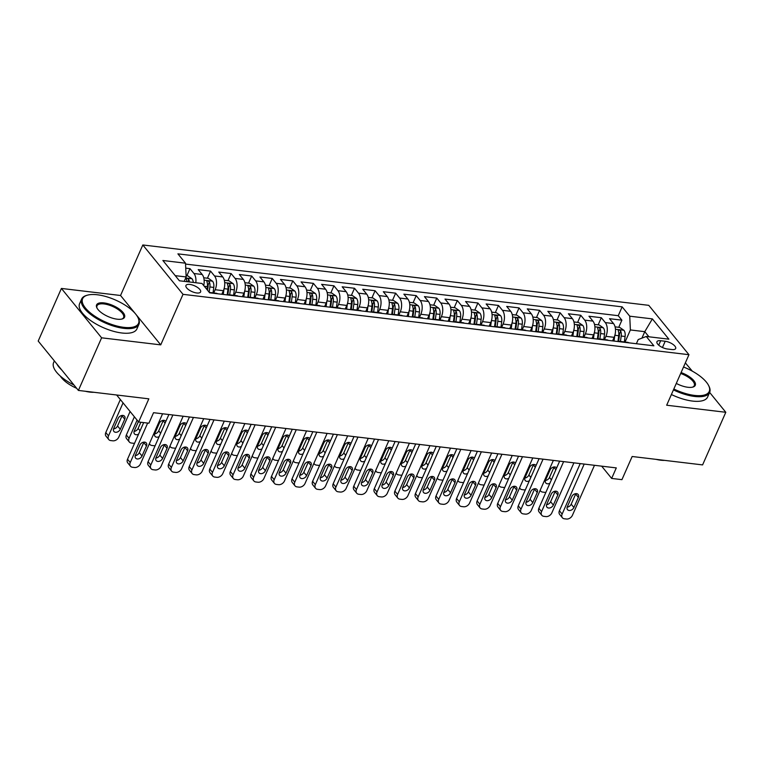 <?xml version="1.0" encoding="UTF-8"?>
<svg xmlns="http://www.w3.org/2000/svg" width="764" height="764" viewBox="0 0 764 764"><rect width="100%" height="100%" fill="white"/><g stroke="black" fill="none" stroke-linecap="round" stroke-linejoin="round"><path stroke-width="1.15" d="M196.759 292.975A8.012 3.171 23.8 0 0 200.607 291.934A8.012 3.171 23.8 0 0 197.656 287.522A8.012 3.171 23.8 0 0 189.797 284.428A8.012 3.171 23.8 0 0 185.948 285.469A8.012 3.171 23.8 0 0 188.899 289.881A8.012 3.171 23.8 0 0 196.759 292.975M61.406 288.439L38.2 341.059L78.396 390.433L101.602 337.812L160.736 344.87L183.016 294.341L142.82 244.967L120.54 295.487L61.406 288.439L101.602 337.812M183.016 294.341L688.956 354.706L648.76 305.333L142.82 244.967M692.318 371.151L685.346 362.871M688.956 354.706L666.676 405.226L725.8 412.283L709.641 392.429A31.305 12.367 -156.2 0 1 694.591 396.449A31.305 12.367 -156.2 0 1 673.437 389.888M725.8 412.283L702.594 464.904L632.153 456.5L621.934 479.658L611.649 478.426L616.3 467.902L153.545 412.694L148.904 423.218L138.628 421.995L148.837 398.837L78.396 390.433M612.566 340.897L614.141 337.325A10.018 5.635 -83.2 0 0 613.511 323.564L609.548 318.693L621.886 320.164L618.744 327.298M604.486 339.579L605.919 336.341A10.018 5.635 -83.2 0 0 605.279 322.58L601.316 317.709L598.174 324.843M601.316 317.709L588.977 316.239L592.94 321.109A10.018 5.635 -83.2 0 1 593.571 334.871L592.005 338.442M571.434 335.988L573.01 332.416A10.018 5.635 -83.2 0 0 572.379 318.655L568.416 313.784L580.755 315.255L577.603 322.389M550.863 333.534L552.439 329.962A10.018 5.635 -83.2 0 0 551.809 316.201L547.845 311.33L560.184 312.801L557.042 319.935M530.302 331.079L531.878 327.508A10.018 5.635 -83.2 0 0 531.247 313.746L527.275 308.876L539.623 310.346L536.471 317.48M509.731 328.625L511.307 325.053A10.018 5.635 -83.2 0 0 510.677 311.292L506.713 306.421L519.052 307.902L515.91 315.026M489.17 326.171L490.746 322.599A10.018 5.635 -83.2 0 0 490.116 308.837L486.143 303.967L498.481 305.447L495.339 312.572M468.599 323.716L470.175 320.145A10.018 5.635 -83.2 0 0 469.545 306.393L465.582 301.522L477.92 302.993L474.778 310.117M448.038 321.262L449.614 317.69A10.018 5.635 -83.2 0 0 448.974 303.938L445.011 299.068L457.349 300.538L454.208 307.663M427.468 318.808L429.043 315.236A10.018 5.635 -83.2 0 0 428.413 301.484L424.45 296.613L436.788 298.084L433.646 305.208M406.906 316.353L408.473 312.782A10.018 5.635 -83.2 0 0 407.842 299.03L403.879 294.159L416.218 295.63L413.076 302.754M386.336 313.899L387.911 310.327A10.018 5.635 -83.2 0 0 387.281 296.575L383.308 291.705L395.656 293.175L392.505 300.3M365.765 311.445L367.341 307.882A10.018 5.635 -83.2 0 0 366.71 294.121L362.747 289.25L375.086 290.721L371.944 297.855M345.204 309L346.78 305.428A10.018 5.635 -83.2 0 0 346.149 291.667L342.176 286.796L354.515 288.267L351.373 295.401M324.633 306.545L326.209 302.974A10.018 5.635 -83.2 0 0 325.579 289.212L321.615 284.342L333.954 285.812L330.812 292.946M304.072 304.091L305.648 300.519A10.018 5.635 -83.2 0 0 305.008 286.758L301.045 281.887L313.383 283.358L310.241 290.492M283.501 301.637L285.077 298.065A10.018 5.635 -83.2 0 0 284.447 284.303L280.483 279.433L292.822 280.904L289.68 288.038M262.94 299.182L264.506 295.611A10.018 5.635 -83.2 0 0 263.876 281.849L259.913 276.979L272.251 278.449L269.109 285.583M242.369 296.728L243.945 293.156A10.018 5.635 -83.2 0 0 243.315 279.395L239.352 274.524L251.69 276.005L248.539 283.129M221.799 294.274L223.374 290.702A10.018 5.635 -83.2 0 0 222.744 276.94L218.781 272.07L231.12 273.55L227.978 280.674M203.711 285.545A10.018 5.635 -83.2 0 0 202.183 274.496L198.21 269.625L210.558 271.096L207.407 278.22M665.205 341.269L660.679 340.725A7.764 3.066 23.8 0 0 656.944 341.728A7.764 3.066 23.8 0 0 659.809 346.006A7.764 3.066 23.8 0 0 667.411 349.005L671.938 349.54A7.764 3.066 23.8 0 0 675.672 348.537A7.764 3.066 23.8 0 0 672.807 344.268A7.764 3.066 23.8 0 0 665.205 341.269L662.445 347.505M641.922 338.137L644.778 331.671L630.376 329.952L629.746 316.191L622.144 306.851L177.907 253.858L185.509 263.198L162.885 260.495L179.406 280.78L202.021 283.482L209.632 292.822L653.869 345.815L646.258 336.475L638.207 339.56L636.364 343.733M629.746 316.191L652.37 318.894L668.882 339.178L646.258 336.475M213.729 292.956L215.152 289.718L223.374 290.702M234.29 295.41L235.713 292.173L243.945 293.156M254.861 297.864L256.284 294.627L264.506 295.611M275.422 300.319L276.854 297.081L285.077 298.065M295.993 302.773L297.416 299.536L305.648 300.519M316.554 305.228L317.986 301.99L326.209 302.974M337.125 307.682L338.548 304.444L346.78 305.428M357.686 310.136L359.118 306.899L367.341 307.882M378.256 312.581L379.679 309.353L387.911 310.327M398.827 315.035L400.25 311.808L408.473 312.782M419.388 317.49L420.821 314.262L429.043 315.236M439.959 319.944L441.382 316.707L449.614 317.69M460.52 322.398L461.953 319.161L470.175 320.145M481.091 324.853L482.514 321.615L490.746 322.599M501.652 327.307L503.084 324.07L511.307 325.053M522.223 329.762L523.646 326.524L531.878 327.508M542.793 332.216L544.216 328.978L552.439 329.962M563.354 334.67L564.777 331.433L573.01 332.416M583.925 337.125L585.348 333.887L593.571 334.871M621.886 320.164L618.248 315.694L185.556 264.077M195.813 282.737A10.018 5.635 96.8 0 0 193.951 273.512L189.988 268.642L185.738 268.135M210.558 271.096L214.522 275.966A10.018 5.635 96.8 0 1 215.152 289.718M231.12 273.55L235.083 278.421A10.018 5.635 96.8 0 1 235.713 292.173M251.69 276.005L255.653 280.875A10.018 5.635 96.8 0 1 256.284 294.627M272.251 278.449L276.215 283.32A10.018 5.635 96.8 0 1 276.854 297.081M292.822 280.904L296.785 285.774A10.018 5.635 96.8 0 1 297.416 299.536M313.383 283.358L317.356 288.229A10.018 5.635 96.8 0 1 317.986 301.99M333.954 285.812L337.917 290.683A10.018 5.635 96.8 0 1 338.548 304.444M354.515 288.267L358.488 293.137A10.018 5.635 96.8 0 1 359.118 306.899M375.086 290.721L379.049 295.592A10.018 5.635 96.8 0 1 379.679 309.353M395.656 293.175L399.62 298.046A10.018 5.635 96.8 0 1 400.25 311.808M416.218 295.63L420.181 300.5A10.018 5.635 96.8 0 1 420.821 314.262M436.788 298.084L440.752 302.955A10.018 5.635 96.8 0 1 441.382 316.707M457.349 300.538L461.322 305.409A10.018 5.635 96.8 0 1 461.953 319.161M477.92 302.993L481.883 307.863A10.018 5.635 96.8 0 1 482.514 321.615M498.481 305.447L502.454 310.318A10.018 5.635 96.8 0 1 503.084 324.07M519.052 307.902L523.015 312.772A10.018 5.635 96.8 0 1 523.646 326.524M539.623 310.346L543.586 315.217A10.018 5.635 96.8 0 1 544.216 328.978M560.184 312.801L564.147 317.671A10.018 5.635 96.8 0 1 564.777 331.433M580.755 315.255L584.718 320.126A10.018 5.635 96.8 0 1 585.348 333.887M620.693 341.861A10.018 5.635 -83.2 0 0 619.27 341.336A10.018 5.635 -83.2 0 0 617.761 341.508M628.925 342.845A10.018 5.635 -83.2 0 0 627.492 342.32L619.27 341.336M625.057 342.033L630.376 329.952M116.644 394.998L138.628 421.995M601.66 466.155L611.649 478.426M648.951 336.8L644.778 331.671L652.37 318.894M184.2 281.353L186.149 276.95L175.223 275.651M618.248 315.694L622.144 306.851M189.988 268.642L186.846 275.766M608.354 340.391A10.018 5.635 -83.2 0 0 606.931 339.865L598.699 338.882A10.018 5.635 96.8 0 1 600.132 339.407M597.19 339.054A10.018 5.635 96.8 0 1 598.699 338.882M587.783 337.936A10.018 5.635 -83.2 0 0 586.36 337.411L578.138 336.427A10.018 5.635 96.8 0 1 579.561 336.953M576.629 336.609A10.018 5.635 96.8 0 1 578.138 336.427M567.222 335.482A10.018 5.635 -83.2 0 0 565.799 334.957L557.567 333.973A10.018 5.635 96.8 0 1 558.99 334.498M556.058 334.154A10.018 5.635 96.8 0 1 557.567 333.973M546.652 333.028A10.018 5.635 -83.2 0 0 545.229 332.502L537.006 331.528A10.018 5.635 96.8 0 1 538.429 332.044M535.497 331.7A10.018 5.635 96.8 0 1 537.006 331.528M526.09 330.573A10.018 5.635 -83.2 0 0 524.667 330.048L516.435 329.074A10.018 5.635 96.8 0 1 517.858 329.59M514.926 329.246A10.018 5.635 96.8 0 1 516.435 329.074M505.52 328.119A10.018 5.635 -83.2 0 0 504.097 327.594L495.874 326.62A10.018 5.635 96.8 0 1 497.297 327.145M494.365 326.791A10.018 5.635 96.8 0 1 495.874 326.62M484.959 325.665A10.018 5.635 -83.2 0 0 483.526 325.149L475.303 324.165A10.018 5.635 96.8 0 1 476.726 324.69M473.795 324.337A10.018 5.635 96.8 0 1 475.303 324.165M464.388 323.21A10.018 5.635 -83.2 0 0 462.965 322.694L454.733 321.711A10.018 5.635 96.8 0 1 456.165 322.236M453.233 321.883A10.018 5.635 96.8 0 1 454.733 321.711M443.827 320.765A10.018 5.635 -83.2 0 0 442.394 320.24L434.172 319.257A10.018 5.635 96.8 0 1 435.595 319.782M432.663 319.428A10.018 5.635 96.8 0 1 434.172 319.257M423.256 318.311A10.018 5.635 -83.2 0 0 421.833 317.786L413.601 316.802A10.018 5.635 96.8 0 1 415.033 317.327M412.092 316.974A10.018 5.635 96.8 0 1 413.601 316.802M402.685 315.857A10.018 5.635 -83.2 0 0 401.262 315.331L393.04 314.348A10.018 5.635 96.8 0 1 394.463 314.873M391.531 314.52A10.018 5.635 96.8 0 1 393.04 314.348M382.124 313.402A10.018 5.635 -83.2 0 0 380.701 312.877L372.469 311.893A10.018 5.635 96.8 0 1 373.892 312.419M370.96 312.065A10.018 5.635 96.8 0 1 372.469 311.893M361.553 310.948A10.018 5.635 -83.2 0 0 360.13 310.423L351.908 309.439A10.018 5.635 96.8 0 1 353.331 309.964M350.399 309.611A10.018 5.635 96.8 0 1 351.908 309.439M340.992 308.494A10.018 5.635 -83.2 0 0 339.56 307.968L331.337 306.985A10.018 5.635 96.8 0 1 332.76 307.51M329.828 307.157A10.018 5.635 96.8 0 1 331.337 306.985M320.422 306.039A10.018 5.635 -83.2 0 0 318.999 305.514L310.776 304.53A10.018 5.635 96.8 0 1 312.199 305.056M309.267 304.712A10.018 5.635 96.8 0 1 310.776 304.53M299.86 303.585A10.018 5.635 -83.2 0 0 298.428 303.06L290.205 302.076A10.018 5.635 96.8 0 1 291.628 302.601M288.697 302.257A10.018 5.635 96.8 0 1 290.205 302.076M279.29 301.131A10.018 5.635 -83.2 0 0 277.867 300.605L269.635 299.631A10.018 5.635 96.8 0 1 271.067 300.147M268.126 299.803A10.018 5.635 96.8 0 1 269.635 299.631M258.719 298.676A10.018 5.635 -83.2 0 0 257.296 298.151L249.074 297.177A10.018 5.635 96.8 0 1 250.496 297.693M247.565 297.349A10.018 5.635 96.8 0 1 249.074 297.177M238.158 296.222A10.018 5.635 -83.2 0 0 236.735 295.697L228.503 294.723A10.018 5.635 96.8 0 1 229.926 295.238M226.994 294.894A10.018 5.635 96.8 0 1 228.503 294.723M217.587 293.768A10.018 5.635 -83.2 0 0 216.164 293.252L209.307 292.431M185.509 263.198L186.149 276.95M160.736 344.87L136.097 314.596M135.19 313.488L120.54 295.487M594.478 465.305L572.417 515.308A5.004 3.639 140.9 0 1 566.449 519.033L564.395 518.785A5.004 3.639 140.9 0 1 562.361 517.734A5.004 3.639 140.9 0 1 562.132 514.086L584.193 464.073M580.21 463.595L559.42 510.744L562.132 514.086M573.907 507.516A4.011 2.913 -39.1 0 1 570.823 510.285A4.011 2.913 -39.1 0 1 567.509 509.645A4.011 2.913 -39.1 0 1 567.327 506.723L571.787 496.619A4.011 2.913 -39.1 0 1 574.881 493.85A4.011 2.913 -39.1 0 1 578.186 494.489A4.011 2.913 -39.1 0 1 578.367 497.412L573.907 507.516L571.195 504.173A4.011 2.913 -39.1 0 1 567.165 507.153M575.808 493.639A4.011 2.913 -39.1 0 1 575.655 494.069L571.195 504.173M562.361 517.734L559.649 514.401A5.004 3.639 -39.1 0 1 559.42 510.744M614.772 335.606L614.027 341.069M615.068 326.858L619.709 327.412L623.94 330.325A6.637 3.734 96.8 0 1 625.105 336.494L624.35 341.947M545.439 480.47A4.011 2.913 140.9 0 0 549.469 477.49L553.919 467.387A4.011 2.913 140.9 0 0 554.081 466.957M620.444 341.479L621.199 336.026A6.637 3.734 -83.2 0 0 620.731 331.118C619.232 329.647 618.41 329.551 618.267 330.822A6.637 3.734 96.8 0 1 618.725 335.73L617.942 341.451M620.731 331.118L619.403 334.145A3.381 1.9 96.8 0 1 619.394 335.702L618.62 341.327M618.21 330.182L618.267 330.822M556.612 468.017A4.011 2.913 140.9 0 0 556.459 467.797A4.011 2.913 140.9 0 0 553.146 467.157A4.011 2.913 140.9 0 0 550.061 469.936L545.601 480.04A4.011 2.913 140.9 0 0 545.783 482.963A4.011 2.913 140.9 0 0 549.899 483.249M540.186 490.23A5.004 3.639 140.9 0 0 540.635 491.051A5.004 3.639 140.9 0 0 542.669 492.092L544.722 492.341A5.004 3.639 140.9 0 0 545.897 492.322M673.829 388.991A30.55 12.071 23.8 0 0 694.543 395.418A30.55 12.071 23.8 0 0 708.62 385.524A30.55 12.071 23.8 0 0 683.532 366.997M708.62 385.524L709.011 386.307A31.305 12.367 -156.2 0 1 709.651 392.4L707.607 397.032A31.305 12.367 -156.2 0 1 692.547 401.081A31.305 12.367 -156.2 0 1 671.394 394.52M681.077 372.565A15.28 6.036 -156.2 0 1 693.846 380.653A15.28 6.036 -156.2 0 1 692.862 387.081A15.28 6.036 -156.2 0 1 687.915 387.281A15.28 6.036 -156.2 0 1 676.293 383.413M664.651 460.377A22.538 8.901 -156.2 0 1 660.612 460.195A22.538 8.901 -156.2 0 1 656.037 459.345M692.413 387.195A14.526 5.74 23.8 0 0 694.295 385.629A14.526 5.74 23.8 0 0 680.676 373.472M123.816 327.336A30.55 12.071 23.8 0 0 137.902 317.432A30.55 12.071 23.8 0 0 97.314 294.77A30.55 12.071 23.8 0 0 87.421 295.171A30.55 12.071 23.8 0 0 89.226 311.913A30.55 12.071 23.8 0 0 123.816 327.336M137.902 317.432L138.294 318.225A31.305 12.367 -156.2 0 1 138.933 324.318A31.305 12.367 -156.2 0 1 123.863 328.367A31.305 12.367 -156.2 0 1 93.189 316.277A31.305 12.367 -156.2 0 1 81.643 299.049A31.305 12.367 -156.2 0 1 86.571 295.41L87.421 295.171M117.188 319.19A15.28 6.036 -156.2 0 1 96.904 307.863A15.28 6.036 -156.2 0 1 103.942 302.907A15.28 6.036 -156.2 0 1 121.237 310.623A15.28 6.036 -156.2 0 1 122.135 318.989A15.28 6.036 -156.2 0 1 117.188 319.19M121.696 319.104A14.526 5.74 23.8 0 0 123.577 317.547A14.526 5.74 23.8 0 0 118.219 309.554A14.526 5.74 23.8 0 0 103.99 303.938A14.526 5.74 23.8 0 0 96.999 305.82A14.526 5.74 23.8 0 0 97.114 308.264M93.934 392.285A22.538 8.901 -156.2 0 1 89.894 392.104A22.538 8.901 -156.2 0 1 85.32 391.263M138.933 324.318L136.89 328.95A31.305 12.367 -156.2 0 1 121.82 332.989A31.305 12.367 -156.2 0 1 91.145 320.909A31.305 12.367 -156.2 0 1 79.599 303.68L81.643 299.049M76.658 388.303A22.538 8.901 -156.2 0 1 60.337 376.089M61.788 370.034A31.305 12.367 -156.2 0 1 56.813 363.922M74.013 385.046A31.305 12.367 -156.2 0 1 53.604 362.623L54.359 360.914M573.907 462.85L551.856 512.854A5.004 3.639 140.9 0 1 545.878 516.579L543.825 516.33A5.004 3.639 140.9 0 1 541.8 515.28A5.004 3.639 140.9 0 1 541.571 511.632L563.622 461.618M559.649 461.141L538.849 508.289L541.571 511.632M553.346 505.061A4.011 2.913 -39.1 0 1 550.252 507.831A4.011 2.913 -39.1 0 1 546.948 507.191A4.011 2.913 -39.1 0 1 546.766 504.269L551.216 494.165A4.011 2.913 -39.1 0 1 554.311 491.395A4.011 2.913 -39.1 0 1 557.615 492.035A4.011 2.913 -39.1 0 1 557.796 494.957L553.346 505.061L550.624 501.719A4.011 2.913 -39.1 0 1 546.604 504.698M555.247 491.185A4.011 2.913 -39.1 0 1 555.084 491.615L550.624 501.719M541.8 515.28L539.078 511.947A5.004 3.639 -39.1 0 1 538.849 508.289M553.346 460.396L531.286 510.4A5.004 3.639 140.9 0 1 525.317 514.124L523.264 513.876A5.004 3.639 140.9 0 1 521.229 512.825A5.004 3.639 140.9 0 1 521 509.177L543.061 459.164M539.078 458.686L518.288 505.844L521 509.177M532.775 502.607A4.011 2.913 -39.1 0 1 529.681 505.376A4.011 2.913 -39.1 0 1 526.377 504.737A4.011 2.913 -39.1 0 1 526.195 501.814L530.655 491.71A4.011 2.913 -39.1 0 1 533.74 488.941A4.011 2.913 -39.1 0 1 537.054 489.581A4.011 2.913 -39.1 0 1 537.235 492.503L532.775 502.607L530.063 499.264A4.011 2.913 -39.1 0 1 526.033 502.244M534.676 488.731A4.011 2.913 -39.1 0 1 534.514 489.161L530.063 499.264M521.229 512.825L518.517 509.493A5.004 3.639 -39.1 0 1 518.288 505.844M532.775 457.942L510.715 507.945A5.004 3.639 140.9 0 1 504.746 511.67L502.693 511.422A5.004 3.639 140.9 0 1 500.668 510.371A5.004 3.639 140.9 0 1 500.439 506.723L522.49 456.71M518.517 456.242L497.717 503.39L500.439 506.723M512.214 500.153A4.011 2.913 -39.1 0 1 509.12 502.932A4.011 2.913 -39.1 0 1 505.816 502.292A4.011 2.913 -39.1 0 1 505.625 499.369L510.085 489.266A4.011 2.913 -39.1 0 1 513.179 486.487A4.011 2.913 -39.1 0 1 516.483 487.126A4.011 2.913 -39.1 0 1 516.665 490.049L512.214 500.153L509.493 496.81A4.011 2.913 -39.1 0 1 505.472 499.799M514.115 486.276A4.011 2.913 -39.1 0 1 513.952 486.706L509.493 496.81M500.668 510.371L497.947 507.038A5.004 3.639 -39.1 0 1 497.717 503.39M512.214 455.487L490.154 505.491A5.004 3.639 140.9 0 1 484.185 509.216L482.122 508.967A5.004 3.639 140.9 0 1 480.098 507.926A5.004 3.639 140.9 0 1 479.868 504.269L501.929 454.255M497.947 453.787L477.156 500.936L479.868 504.269M491.644 497.698A4.011 2.913 -39.1 0 1 488.549 500.477A4.011 2.913 -39.1 0 1 485.245 499.837A4.011 2.913 -39.1 0 1 485.064 496.915L489.523 486.811A4.011 2.913 -39.1 0 1 492.608 484.032A4.011 2.913 -39.1 0 1 495.922 484.672A4.011 2.913 -39.1 0 1 496.103 487.594L491.644 497.698L488.931 494.365A4.011 2.913 -39.1 0 1 484.901 497.345M493.544 483.832A4.011 2.913 -39.1 0 1 493.382 484.261L488.931 494.365M480.098 507.926L477.385 504.584A5.004 3.639 -39.1 0 1 477.156 500.936M594.211 333.152L593.456 338.614M594.497 324.404L599.148 324.958L603.379 327.871A6.637 3.734 96.8 0 1 604.534 334.04L603.789 339.493M524.878 478.016A4.011 2.913 140.9 0 0 528.898 475.036L533.358 464.932A4.011 2.913 140.9 0 0 533.52 464.502M599.883 339.025L600.628 333.572A6.637 3.734 -83.2 0 0 600.17 328.663C598.661 327.193 597.84 327.097 597.696 328.367A6.637 3.734 96.8 0 1 598.164 333.276L597.372 339.006M600.17 328.663L598.833 331.691A3.381 1.9 96.8 0 1 598.823 333.247L598.05 338.872M597.639 327.727L597.696 328.367M536.051 465.562A4.011 2.913 140.9 0 0 535.889 465.343A4.011 2.913 140.9 0 0 532.584 464.703A4.011 2.913 140.9 0 0 529.49 467.482L525.03 477.586A4.011 2.913 140.9 0 0 525.221 480.508A4.011 2.913 140.9 0 0 529.337 480.795M519.615 487.776A5.004 3.639 140.9 0 0 520.074 488.597A5.004 3.639 140.9 0 0 522.099 489.638L524.152 489.886A5.004 3.639 140.9 0 0 525.336 489.867M573.64 330.697L572.885 336.16M573.936 321.95L578.577 322.503L582.808 325.416A6.637 3.734 96.8 0 1 583.973 331.586L583.219 337.039M504.307 475.561A4.011 2.913 140.9 0 0 508.337 472.582L512.787 462.478A4.011 2.913 140.9 0 0 512.95 462.048M579.313 336.571L580.067 331.118A6.637 3.734 -83.2 0 0 579.599 326.209C578.1 324.738 577.269 324.643 577.135 325.913A6.637 3.734 96.8 0 1 577.594 330.822L576.81 336.552M579.599 326.209L578.262 329.236A3.381 1.9 96.8 0 1 578.262 330.793L577.489 336.418M577.078 325.273L577.135 325.913M515.48 463.118A4.011 2.913 140.9 0 0 515.328 462.888A4.011 2.913 140.9 0 0 512.014 462.249A4.011 2.913 140.9 0 0 508.929 465.028L504.469 475.132A4.011 2.913 140.9 0 0 504.651 478.054A4.011 2.913 140.9 0 0 508.767 478.34M499.045 485.321A5.004 3.639 140.9 0 0 499.503 486.143A5.004 3.639 140.9 0 0 501.528 487.184L503.591 487.432A5.004 3.639 140.9 0 0 504.765 487.413M553.079 328.243L552.324 333.706M553.365 319.495L558.016 320.049L562.247 322.962A6.637 3.734 96.8 0 1 563.402 329.131L562.657 334.584M483.736 473.107A4.011 2.913 140.9 0 0 487.766 470.127L492.226 460.023A4.011 2.913 140.9 0 0 492.388 459.594M558.742 334.116L559.496 328.663A6.637 3.734 -83.2 0 0 559.038 323.755C557.529 322.284 556.708 322.188 556.564 323.468A6.637 3.734 96.8 0 1 557.032 328.367L556.24 334.097M559.038 323.755L557.701 326.791A3.381 1.9 96.8 0 1 557.691 328.339L556.918 333.963M556.507 322.819L556.564 323.468M494.919 460.663A4.011 2.913 140.9 0 0 494.757 460.434A4.011 2.913 140.9 0 0 491.453 459.794A4.011 2.913 140.9 0 0 488.358 462.573L483.898 472.677A4.011 2.913 140.9 0 0 484.089 475.6A4.011 2.913 140.9 0 0 488.206 475.886M478.484 482.867A5.004 3.639 140.9 0 0 478.942 483.688A5.004 3.639 140.9 0 0 480.967 484.739L483.02 484.978A5.004 3.639 140.9 0 0 484.204 484.959M532.508 325.789L531.754 331.251M532.794 317.041L537.445 317.595L541.676 320.508A6.637 3.734 96.8 0 1 542.841 326.677L542.087 332.13M463.175 470.653A4.011 2.913 140.9 0 0 467.205 467.673L471.655 457.569A4.011 2.913 140.9 0 0 471.818 457.139M538.181 331.662L538.935 326.209A6.637 3.734 -83.2 0 0 538.467 321.3C536.958 319.829 536.137 319.734 536.003 321.014A6.637 3.734 96.8 0 1 536.462 325.913L535.679 331.643M538.467 321.3L537.13 324.337A3.381 1.9 96.8 0 1 537.13 325.884L536.357 331.509M535.946 320.364L536.003 321.014M474.348 458.209A4.011 2.913 140.9 0 0 474.186 457.98A4.011 2.913 140.9 0 0 470.882 457.34A4.011 2.913 140.9 0 0 467.788 460.119L463.337 470.223A4.011 2.913 140.9 0 0 463.519 473.145A4.011 2.913 140.9 0 0 467.635 473.432M457.913 480.413A5.004 3.639 140.9 0 0 458.371 481.234A5.004 3.639 140.9 0 0 460.396 482.285L462.459 482.523A5.004 3.639 140.9 0 0 463.633 482.504M491.644 453.033L469.583 503.046A5.004 3.639 140.9 0 1 463.614 506.761L461.561 506.513A5.004 3.639 140.9 0 1 459.536 505.472A5.004 3.639 140.9 0 1 459.307 501.814L481.358 451.801M477.385 451.333L456.586 498.481L459.307 501.814M471.073 495.244A4.011 2.913 -39.1 0 1 467.988 498.023A4.011 2.913 -39.1 0 1 464.684 497.383A4.011 2.913 -39.1 0 1 464.493 494.461L468.953 484.357A4.011 2.913 -39.1 0 1 472.047 481.578A4.011 2.913 -39.1 0 1 475.351 482.218A4.011 2.913 -39.1 0 1 475.533 485.14L471.073 495.244L468.361 491.911A4.011 2.913 -39.1 0 1 464.331 494.891M472.983 481.377A4.011 2.913 -39.1 0 1 472.82 481.807L468.361 491.911M459.536 505.472L456.815 502.129A5.004 3.639 -39.1 0 1 456.586 498.481M511.947 323.334L511.192 328.797M512.233 314.587L516.884 315.14L521.105 318.053A6.637 3.734 96.8 0 1 522.27 324.222L521.525 329.676M442.604 468.198A4.011 2.913 140.9 0 0 446.634 465.219L451.094 455.115A4.011 2.913 140.9 0 0 451.257 454.685M517.61 329.208L518.364 323.755A6.637 3.734 -83.2 0 0 517.906 318.855C516.397 317.385 515.576 317.28 515.433 318.559A6.637 3.734 96.8 0 1 515.901 323.458L515.108 329.188M517.906 318.855L516.569 321.883A3.381 1.9 96.8 0 1 516.559 323.43L515.786 329.064M515.375 317.91L515.433 318.559M453.787 455.755A4.011 2.913 140.9 0 0 453.625 455.525A4.011 2.913 140.9 0 0 450.321 454.886A4.011 2.913 140.9 0 0 447.226 457.665L442.767 467.769A4.011 2.913 140.9 0 0 442.948 470.691A4.011 2.913 140.9 0 0 447.064 470.977M437.352 477.968A5.004 3.639 140.9 0 0 437.801 478.78A5.004 3.639 140.9 0 0 439.835 479.83L441.888 480.069A5.004 3.639 140.9 0 0 443.063 480.05M471.073 450.579L449.022 500.592A5.004 3.639 140.9 0 1 443.053 504.307L440.99 504.059A5.004 3.639 140.9 0 1 438.966 503.018A5.004 3.639 140.9 0 1 438.737 499.36L460.797 449.347M456.815 448.879L436.024 496.027L438.737 499.36M450.512 492.79A4.011 2.913 -39.1 0 1 447.417 495.569A4.011 2.913 -39.1 0 1 444.113 494.929A4.011 2.913 -39.1 0 1 443.932 492.006L448.382 481.903A4.011 2.913 -39.1 0 1 451.476 479.123A4.011 2.913 -39.1 0 1 454.781 479.763A4.011 2.913 -39.1 0 1 454.972 482.686L450.512 492.79L447.799 489.457A4.011 2.913 -39.1 0 1 443.769 492.436M452.412 478.923A4.011 2.913 -39.1 0 1 452.25 479.353L447.799 489.457M438.966 503.018L436.254 499.675A5.004 3.639 -39.1 0 1 436.024 496.027M491.376 320.88L490.622 326.343M491.663 312.132L496.314 312.686L500.544 315.599A6.637 3.734 96.8 0 1 501.709 321.768L500.955 327.221M422.043 465.744A4.011 2.913 140.9 0 0 426.064 462.764L430.524 452.66A4.011 2.913 140.9 0 0 430.686 452.231M497.049 326.753L497.794 321.3A6.637 3.734 -83.2 0 0 497.335 316.401C495.826 314.93 495.005 314.825 494.871 316.105A6.637 3.734 96.8 0 1 495.33 321.004L494.537 326.734M497.335 316.401L495.998 319.428A3.381 1.9 96.8 0 1 495.998 320.985L495.215 326.61M494.805 315.456L494.871 316.105M433.217 453.3A4.011 2.913 140.9 0 0 433.054 453.071A4.011 2.913 140.9 0 0 429.75 452.431A4.011 2.913 140.9 0 0 426.656 455.21L422.206 465.314A4.011 2.913 140.9 0 0 422.387 468.236A4.011 2.913 140.9 0 0 426.503 468.523M416.781 475.514A5.004 3.639 140.9 0 0 417.239 476.325A5.004 3.639 140.9 0 0 419.264 477.376L421.327 477.615A5.004 3.639 140.9 0 0 422.502 477.596M450.512 448.124L428.451 498.138A5.004 3.639 140.9 0 1 422.482 501.852L420.429 501.604A5.004 3.639 140.9 0 1 418.395 500.563A5.004 3.639 140.9 0 1 418.166 496.906L440.226 446.902M436.254 446.424L415.454 493.573L418.166 496.906M429.941 490.335A4.011 2.913 -39.1 0 1 426.856 493.114A4.011 2.913 -39.1 0 1 423.542 492.474A4.011 2.913 -39.1 0 1 423.361 489.552L427.821 479.448A4.011 2.913 -39.1 0 1 430.915 476.669A4.011 2.913 -39.1 0 1 434.219 477.309A4.011 2.913 -39.1 0 1 434.401 480.231L429.941 490.335L427.229 487.002A4.011 2.913 -39.1 0 1 423.199 489.982M431.851 476.469A4.011 2.913 -39.1 0 1 431.689 476.898L427.229 487.002M418.395 500.563L415.683 497.221A5.004 3.639 -39.1 0 1 415.454 493.573M470.805 318.426L470.061 323.888M471.101 309.678L475.743 310.232L479.973 313.154A6.637 3.734 96.8 0 1 481.139 319.314L480.384 324.767M401.472 463.29A4.011 2.913 140.9 0 0 405.503 460.31L409.953 450.206A4.011 2.913 140.9 0 0 410.115 449.776M476.478 324.299L477.233 318.846A6.637 3.734 -83.2 0 0 476.765 313.947C475.265 312.476 474.444 312.371 474.301 313.651A6.637 3.734 96.8 0 1 474.759 318.55L473.976 324.28M476.765 313.947L475.437 316.974A3.381 1.9 96.8 0 1 475.428 318.531L474.654 324.156M474.243 313.001L474.301 313.651M412.646 450.846A4.011 2.913 140.9 0 0 412.493 450.617A4.011 2.913 140.9 0 0 409.189 449.977A4.011 2.913 140.9 0 0 406.095 452.756L401.635 462.86A4.011 2.913 140.9 0 0 401.816 465.782A4.011 2.913 140.9 0 0 405.932 466.069M396.22 473.059A5.004 3.639 140.9 0 0 396.669 473.871A5.004 3.639 140.9 0 0 398.703 474.921L400.756 475.17A5.004 3.639 140.9 0 0 401.931 475.141M429.941 445.67L407.89 495.683A5.004 3.639 140.9 0 1 401.921 499.398L399.858 499.159A5.004 3.639 140.9 0 1 397.834 498.109A5.004 3.639 140.9 0 1 397.605 494.451L419.665 444.447M415.683 443.97L394.883 491.118L397.605 494.451M409.38 487.881A4.011 2.913 -39.1 0 1 406.286 490.66A4.011 2.913 -39.1 0 1 402.981 490.02A4.011 2.913 -39.1 0 1 402.8 487.098L407.25 476.994A4.011 2.913 -39.1 0 1 410.344 474.215A4.011 2.913 -39.1 0 1 413.649 474.855A4.011 2.913 -39.1 0 1 413.83 477.777L409.38 487.881L406.658 484.548A4.011 2.913 -39.1 0 1 402.638 487.527M411.28 474.014A4.011 2.913 -39.1 0 1 411.118 474.444L406.658 484.548M397.834 498.109L395.112 494.766A5.004 3.639 -39.1 0 1 394.883 491.118M450.244 315.971L449.49 321.434M450.531 307.224L455.182 307.777L459.412 310.7A6.637 3.734 96.8 0 1 460.577 316.859L459.823 322.312M380.911 460.835A4.011 2.913 140.9 0 0 384.932 457.856L389.392 447.752A4.011 2.913 140.9 0 0 389.554 447.322M455.917 321.854L456.662 316.392A6.637 3.734 -83.2 0 0 456.203 311.492C454.695 310.022 453.873 309.917 453.73 311.196A6.637 3.734 96.8 0 1 454.198 316.095L453.405 321.825M456.203 311.492L454.866 314.52A3.381 1.9 96.8 0 1 454.857 316.076L454.083 321.701M453.673 310.547L453.73 311.196M392.085 448.392A4.011 2.913 140.9 0 0 391.922 448.162A4.011 2.913 140.9 0 0 388.618 447.523A4.011 2.913 140.9 0 0 385.524 450.302L381.074 460.406A4.011 2.913 140.9 0 0 381.255 463.328A4.011 2.913 140.9 0 0 385.371 463.614M375.649 470.605A5.004 3.639 140.9 0 0 376.108 471.417A5.004 3.639 140.9 0 0 378.132 472.467L380.185 472.715A5.004 3.639 140.9 0 0 381.37 472.687M409.38 443.216L387.319 493.229A5.004 3.639 140.9 0 1 381.351 496.944L379.297 496.705A5.004 3.639 140.9 0 1 377.263 495.655A5.004 3.639 140.9 0 1 377.034 491.997L399.094 441.993M395.112 441.516L374.322 488.664L377.034 491.997M388.809 485.426A4.011 2.913 -39.1 0 1 385.715 488.206A4.011 2.913 -39.1 0 1 382.411 487.566A4.011 2.913 -39.1 0 1 382.229 484.643L386.689 474.539A4.011 2.913 -39.1 0 1 389.783 471.76A4.011 2.913 -39.1 0 1 393.088 472.4A4.011 2.913 -39.1 0 1 393.269 475.323L388.809 485.426L386.097 482.094A4.011 2.913 -39.1 0 1 382.067 485.073M390.71 471.56A4.011 2.913 -39.1 0 1 390.547 471.99L386.097 482.094M377.263 495.655L374.551 492.322A5.004 3.639 -39.1 0 1 374.322 488.664M429.674 313.517L428.919 318.98M429.97 304.769L434.611 305.323L438.842 308.245A6.637 3.734 96.8 0 1 440.007 314.405L439.252 319.858M360.341 458.381A4.011 2.913 140.9 0 0 364.371 455.401L368.821 445.297A4.011 2.913 140.9 0 0 368.983 444.868M435.346 319.4L436.101 313.937A6.637 3.734 -83.2 0 0 435.633 309.038C434.133 307.567 433.303 307.472 433.169 308.742A6.637 3.734 96.8 0 1 433.627 313.651L432.844 319.371M435.633 309.038L434.296 312.065A3.381 1.9 96.8 0 1 434.296 313.622L433.522 319.247M433.112 308.102L433.169 308.742M371.514 445.937A4.011 2.913 140.9 0 0 371.361 445.718A4.011 2.913 140.9 0 0 368.047 445.078A4.011 2.913 140.9 0 0 364.963 447.847L360.503 457.951A4.011 2.913 140.9 0 0 360.684 460.873A4.011 2.913 140.9 0 0 364.8 461.16M355.088 468.151A5.004 3.639 140.9 0 0 355.537 468.962A5.004 3.639 140.9 0 0 357.562 470.013L359.624 470.261A5.004 3.639 140.9 0 0 360.799 470.232M388.809 440.761L366.758 490.774A5.004 3.639 140.9 0 1 360.78 494.489L358.727 494.251A5.004 3.639 140.9 0 1 356.702 493.2A5.004 3.639 140.9 0 1 356.473 489.543L378.524 439.539M374.551 439.061L353.751 486.21L356.473 489.543M368.248 482.972A4.011 2.913 -39.1 0 1 365.154 485.751A4.011 2.913 -39.1 0 1 361.849 485.111A4.011 2.913 -39.1 0 1 361.668 482.189L366.118 472.085A4.011 2.913 -39.1 0 1 369.213 469.306A4.011 2.913 -39.1 0 1 372.517 469.946A4.011 2.913 -39.1 0 1 372.698 472.868L368.248 482.972L365.526 479.639A4.011 2.913 -39.1 0 1 361.506 482.619M370.148 469.106A4.011 2.913 -39.1 0 1 369.986 469.535L365.526 479.639M356.702 493.2L353.98 489.867A5.004 3.639 -39.1 0 1 353.751 486.21M409.112 311.063L408.358 316.525M409.399 302.315L414.05 302.878L418.28 305.791A6.637 3.734 96.8 0 1 419.436 311.951L418.691 317.413M339.779 455.927A4.011 2.913 140.9 0 0 343.8 452.947L348.26 442.843A4.011 2.913 140.9 0 0 348.422 442.413M414.785 316.945L415.53 311.483A6.637 3.734 -83.2 0 0 415.072 306.584C413.563 305.113 412.741 305.017 412.598 306.288A6.637 3.734 96.8 0 1 413.066 311.196L412.273 316.917M415.072 306.584L413.735 309.611A3.381 1.9 96.8 0 1 413.725 311.168L412.952 316.793M412.541 305.648L412.598 306.288M350.953 443.483A4.011 2.913 140.9 0 0 350.791 443.263A4.011 2.913 140.9 0 0 347.486 442.623A4.011 2.913 140.9 0 0 344.392 445.393L339.932 455.497A4.011 2.913 140.9 0 0 340.123 458.419A4.011 2.913 140.9 0 0 344.239 458.706M334.517 465.696A5.004 3.639 140.9 0 0 334.976 466.508A5.004 3.639 140.9 0 0 337 467.558L339.054 467.807A5.004 3.639 140.9 0 0 340.238 467.778M368.248 438.307L346.188 488.32A5.004 3.639 140.9 0 1 340.219 492.035L338.156 491.796A5.004 3.639 140.9 0 1 336.131 490.746A5.004 3.639 140.9 0 1 335.902 487.098L357.963 437.084M353.98 436.607L333.19 483.755L335.902 487.098M347.677 480.518A4.011 2.913 -39.1 0 1 344.583 483.297A4.011 2.913 -39.1 0 1 341.279 482.657A4.011 2.913 -39.1 0 1 341.097 479.735L345.557 469.631A4.011 2.913 -39.1 0 1 348.642 466.852A4.011 2.913 -39.1 0 1 351.956 467.492A4.011 2.913 -39.1 0 1 352.137 470.414L347.677 480.518L344.965 477.185A4.011 2.913 -39.1 0 1 340.935 480.164M349.578 466.651A4.011 2.913 -39.1 0 1 349.415 467.081L344.965 477.185M336.131 490.746L333.419 487.413A5.004 3.639 -39.1 0 1 333.19 483.755M388.542 308.608L387.787 314.08M388.838 299.87L393.479 300.424L397.71 303.337A6.637 3.734 96.8 0 1 398.875 309.496L398.12 314.959M319.209 453.472A4.011 2.913 140.9 0 0 323.239 450.493L327.689 440.389A4.011 2.913 140.9 0 0 327.851 439.959M394.214 314.491L394.969 309.038A6.637 3.734 -83.2 0 0 394.501 304.129C392.992 302.659 392.171 302.563 392.037 303.833A6.637 3.734 96.8 0 1 392.495 308.742L391.712 314.462M394.501 304.129L393.164 307.157A3.381 1.9 96.8 0 1 393.164 308.713L392.39 314.338M391.98 303.193L392.037 303.833M330.382 441.029A4.011 2.913 140.9 0 0 330.22 440.809A4.011 2.913 140.9 0 0 326.916 440.169A4.011 2.913 140.9 0 0 323.831 442.948L319.371 453.052A4.011 2.913 140.9 0 0 319.553 455.974A4.011 2.913 140.9 0 0 323.669 456.251M313.947 463.242A5.004 3.639 140.9 0 0 314.405 464.054A5.004 3.639 140.9 0 0 316.43 465.104L318.493 465.352A5.004 3.639 140.9 0 0 319.667 465.324M347.677 435.852L325.617 485.866A5.004 3.639 140.9 0 1 319.648 489.59L317.595 489.342A5.004 3.639 140.9 0 1 315.57 488.291A5.004 3.639 140.9 0 1 315.341 484.643L337.392 434.63M333.419 434.153L312.619 481.301L315.341 484.643M327.116 478.063A4.011 2.913 -39.1 0 1 324.022 480.842A4.011 2.913 -39.1 0 1 320.718 480.203A4.011 2.913 -39.1 0 1 320.527 477.28L324.986 467.176A4.011 2.913 -39.1 0 1 328.081 464.397A4.011 2.913 -39.1 0 1 331.385 465.037A4.011 2.913 -39.1 0 1 331.566 467.96L327.116 478.063L324.394 474.731A4.011 2.913 -39.1 0 1 320.374 477.71M329.017 464.197A4.011 2.913 -39.1 0 1 328.854 464.627L324.394 474.731M315.57 488.291L312.848 484.959A5.004 3.639 -39.1 0 1 312.619 481.301M367.981 306.154L367.226 311.626M368.267 297.416L372.918 297.97L377.139 300.882A6.637 3.734 96.8 0 1 378.304 307.042L377.559 312.505M298.638 451.027A4.011 2.913 140.9 0 0 302.668 448.038L307.128 437.934A4.011 2.913 140.9 0 0 307.29 437.514M373.644 312.037L374.398 306.584A6.637 3.734 -83.2 0 0 373.94 301.675C372.431 300.204 371.61 300.109 371.466 301.379A6.637 3.734 96.8 0 1 371.934 306.288L371.142 312.008M373.94 301.675L372.603 304.702A3.381 1.9 96.8 0 1 372.593 306.259L371.82 311.884M371.409 300.739L371.466 301.379M309.821 438.574A4.011 2.913 140.9 0 0 309.659 438.355A4.011 2.913 140.9 0 0 306.354 437.715A4.011 2.913 140.9 0 0 303.26 440.494L298.8 450.598A4.011 2.913 140.9 0 0 298.982 453.52A4.011 2.913 140.9 0 0 303.098 453.806M293.386 460.787A5.004 3.639 140.9 0 0 293.834 461.599A5.004 3.639 140.9 0 0 295.869 462.65L297.922 462.898A5.004 3.639 140.9 0 0 299.106 462.869M327.107 433.398L305.056 483.411A5.004 3.639 140.9 0 1 299.087 487.136L297.024 486.888A5.004 3.639 140.9 0 1 294.999 485.837A5.004 3.639 140.9 0 1 294.77 482.189L316.831 432.176M312.848 431.698L292.058 478.847L294.77 482.189M306.545 475.619A4.011 2.913 -39.1 0 1 303.451 478.388A4.011 2.913 -39.1 0 1 300.147 477.748A4.011 2.913 -39.1 0 1 299.966 474.826L304.416 464.722A4.011 2.913 -39.1 0 1 307.51 461.943A4.011 2.913 -39.1 0 1 310.814 462.592A4.011 2.913 -39.1 0 1 311.005 465.515L306.545 475.619L303.833 472.276A4.011 2.913 -39.1 0 1 299.803 475.256M308.446 461.743A4.011 2.913 -39.1 0 1 308.284 462.172L303.833 472.276M294.999 485.837L292.287 482.504A5.004 3.639 -39.1 0 1 292.058 478.847M347.41 303.709L346.655 309.172M347.696 294.961L352.347 295.515L356.578 298.428A6.637 3.734 96.8 0 1 357.743 304.597L356.989 310.05M278.077 448.573A4.011 2.913 140.9 0 0 282.097 445.593L286.557 435.49A4.011 2.913 140.9 0 0 286.72 435.06M353.083 309.582L353.837 304.129A6.637 3.734 -83.2 0 0 353.369 299.221C351.86 297.75 351.039 297.654 350.905 298.925A6.637 3.734 96.8 0 1 351.364 303.833L350.581 309.554M353.369 299.221L352.032 302.248A3.381 1.9 96.8 0 1 352.032 303.805L351.259 309.43M350.838 298.285L350.905 298.925M289.25 436.12A4.011 2.913 140.9 0 0 289.088 435.9A4.011 2.913 140.9 0 0 285.784 435.26A4.011 2.913 140.9 0 0 282.69 438.039L278.239 448.143A4.011 2.913 140.9 0 0 278.421 451.066A4.011 2.913 140.9 0 0 282.537 451.352M272.815 458.333A5.004 3.639 140.9 0 0 273.273 459.154A5.004 3.639 140.9 0 0 275.298 460.195L277.361 460.444A5.004 3.639 140.9 0 0 278.535 460.415M306.545 430.953L284.485 480.957A5.004 3.639 140.9 0 1 278.516 484.682L276.463 484.433A5.004 3.639 140.9 0 1 274.429 483.383A5.004 3.639 140.9 0 1 274.2 479.735L296.26 429.721M292.287 429.244L271.487 476.392L274.2 479.735M285.975 473.164A4.011 2.913 -39.1 0 1 282.89 475.934A4.011 2.913 -39.1 0 1 279.576 475.294A4.011 2.913 -39.1 0 1 279.395 472.372L283.855 462.268A4.011 2.913 -39.1 0 1 286.949 459.498A4.011 2.913 -39.1 0 1 290.253 460.138A4.011 2.913 -39.1 0 1 290.435 463.06L285.975 473.164L283.263 469.822A4.011 2.913 -39.1 0 1 279.232 472.801M287.885 459.288A4.011 2.913 -39.1 0 1 287.722 459.718L283.263 469.822M274.429 483.383L271.717 480.05A5.004 3.639 -39.1 0 1 271.487 476.392M326.839 301.255L326.094 306.717M327.135 292.507L331.786 293.061L336.007 295.974A6.637 3.734 96.8 0 1 337.172 302.143L336.418 307.596M257.506 446.119A4.011 2.913 140.9 0 0 261.536 443.139L265.996 433.035A4.011 2.913 140.9 0 0 266.149 432.605M332.512 307.128L333.266 301.675A6.637 3.734 -83.2 0 0 332.808 296.766C331.299 295.296 330.478 295.2 330.334 296.47A6.637 3.734 96.8 0 1 330.802 301.379L330.01 307.109M332.808 296.766L331.471 299.794A3.381 1.9 96.8 0 1 331.461 301.35L330.688 306.975M330.277 295.83L330.334 296.47M268.68 433.666A4.011 2.913 140.9 0 0 268.527 433.446A4.011 2.913 140.9 0 0 265.223 432.806A4.011 2.913 140.9 0 0 262.128 435.585L257.669 445.689A4.011 2.913 140.9 0 0 257.85 448.611A4.011 2.913 140.9 0 0 261.966 448.898M252.254 455.879A5.004 3.639 140.9 0 0 252.703 456.7A5.004 3.639 140.9 0 0 254.737 457.741L256.79 457.989A5.004 3.639 140.9 0 0 257.965 457.97M285.975 428.499L263.924 478.503A5.004 3.639 140.9 0 1 257.955 482.227L255.892 481.979A5.004 3.639 140.9 0 1 253.868 480.928A5.004 3.639 140.9 0 1 253.638 477.28L275.699 427.267M271.717 426.789L250.926 473.947L253.638 477.28M265.414 470.71A4.011 2.913 -39.1 0 1 262.319 473.479A4.011 2.913 -39.1 0 1 259.015 472.84A4.011 2.913 -39.1 0 1 258.834 469.917L263.284 459.813A4.011 2.913 -39.1 0 1 266.378 457.044A4.011 2.913 -39.1 0 1 269.682 457.684A4.011 2.913 -39.1 0 1 269.873 460.606L265.414 470.71L262.692 467.367A4.011 2.913 -39.1 0 1 258.671 470.347M267.314 456.834A4.011 2.913 -39.1 0 1 267.152 457.264L262.692 467.367M253.868 480.928L251.155 477.596A5.004 3.639 -39.1 0 1 250.926 473.947M306.278 298.8L305.524 304.263M306.565 290.053L311.215 290.606L315.446 293.519A6.637 3.734 96.8 0 1 316.611 299.689L315.857 305.142M236.945 443.664A4.011 2.913 140.9 0 0 240.966 440.685L245.425 430.581A4.011 2.913 140.9 0 0 245.588 430.151M311.951 304.674L312.696 299.221A6.637 3.734 -83.2 0 0 312.237 294.312C310.728 292.841 309.907 292.746 309.773 294.016A6.637 3.734 96.8 0 1 310.232 298.925L309.439 304.655M312.237 294.312L310.9 297.339A3.381 1.9 96.8 0 1 310.9 298.896L310.117 304.521M309.707 293.376L309.773 294.016M248.119 431.221A4.011 2.913 140.9 0 0 247.956 430.991A4.011 2.913 140.9 0 0 244.652 430.352A4.011 2.913 140.9 0 0 241.558 433.131L237.107 443.235A4.011 2.913 140.9 0 0 237.289 446.157A4.011 2.913 140.9 0 0 241.405 446.443M231.683 453.424A5.004 3.639 140.9 0 0 232.141 454.246A5.004 3.639 140.9 0 0 234.166 455.287L236.219 455.535A5.004 3.639 140.9 0 0 237.403 455.516M265.414 426.045L243.353 476.048A5.004 3.639 140.9 0 1 237.384 479.773L235.331 479.525A5.004 3.639 140.9 0 1 233.297 478.474A5.004 3.639 140.9 0 1 233.068 474.826L255.128 424.813M251.146 424.345L230.356 471.493L233.068 474.826M244.843 468.256A4.011 2.913 -39.1 0 1 241.758 471.035A4.011 2.913 -39.1 0 1 238.444 470.395A4.011 2.913 -39.1 0 1 238.263 467.472L242.723 457.369A4.011 2.913 -39.1 0 1 245.817 454.59A4.011 2.913 -39.1 0 1 249.121 455.229A4.011 2.913 -39.1 0 1 249.303 458.152L244.843 468.256L242.131 464.913A4.011 2.913 -39.1 0 1 238.101 467.902M246.743 454.379A4.011 2.913 -39.1 0 1 246.591 454.809L242.131 464.913M233.297 478.474L230.585 475.141A5.004 3.639 -39.1 0 1 230.356 471.493M285.707 296.346L284.962 301.809M286.003 287.598L290.645 288.152L294.875 291.065A6.637 3.734 96.8 0 1 296.04 297.234L295.286 302.687M216.374 441.21A4.011 2.913 140.9 0 0 220.404 438.23L224.855 428.126A4.011 2.913 140.9 0 0 225.017 427.697M291.38 302.219L292.134 296.766A6.637 3.734 -83.2 0 0 291.667 291.858C290.167 290.387 289.346 290.291 289.203 291.571A6.637 3.734 96.8 0 1 289.661 296.47L288.878 302.2M291.667 291.858L290.339 294.894A3.381 1.9 96.8 0 1 290.33 296.442L289.556 302.067M289.145 290.922L289.203 291.571M227.548 428.766A4.011 2.913 140.9 0 0 227.395 428.537A4.011 2.913 140.9 0 0 224.081 427.897A4.011 2.913 140.9 0 0 220.997 430.676L216.537 440.78A4.011 2.913 140.9 0 0 216.718 443.703A4.011 2.913 140.9 0 0 220.834 443.989M211.122 450.97A5.004 3.639 140.9 0 0 211.571 451.791A5.004 3.639 140.9 0 0 213.605 452.842L215.658 453.081A5.004 3.639 140.9 0 0 216.833 453.062M244.843 423.59L222.792 473.594A5.004 3.639 140.9 0 1 216.814 477.319L214.76 477.07A5.004 3.639 140.9 0 1 212.736 476.029A5.004 3.639 140.9 0 1 212.507 472.372L234.558 422.358M230.585 421.89L209.785 469.039L212.507 472.372M224.282 465.801A4.011 2.913 -39.1 0 1 221.188 468.58A4.011 2.913 -39.1 0 1 217.883 467.94A4.011 2.913 -39.1 0 1 217.702 465.018L222.152 454.914A4.011 2.913 -39.1 0 1 225.246 452.135A4.011 2.913 -39.1 0 1 228.551 452.775A4.011 2.913 -39.1 0 1 228.732 455.697L224.282 465.801L221.56 462.468A4.011 2.913 -39.1 0 1 217.539 465.448M226.182 451.935A4.011 2.913 -39.1 0 1 226.02 452.355L221.56 462.468M212.736 476.029L210.014 472.687A5.004 3.639 -39.1 0 1 209.785 469.039M265.146 293.892L264.392 299.354M265.433 285.144L270.084 285.698L274.314 288.611A6.637 3.734 96.8 0 1 275.47 294.78L274.725 300.233M195.813 438.756A4.011 2.913 140.9 0 0 199.834 435.776L204.294 425.672A4.011 2.913 140.9 0 0 204.456 425.242M270.819 299.765L271.564 294.312A6.637 3.734 -83.2 0 0 271.105 289.403C269.596 287.933 268.775 287.837 268.632 289.117A6.637 3.734 96.8 0 1 269.1 294.016L268.307 299.746M271.105 289.403L269.768 292.44A3.381 1.9 96.8 0 1 269.759 293.987L268.985 299.612M268.575 288.467L268.632 289.117M206.987 426.312A4.011 2.913 140.9 0 0 206.824 426.083A4.011 2.913 140.9 0 0 203.52 425.443A4.011 2.913 140.9 0 0 200.426 428.222L195.966 438.326A4.011 2.913 140.9 0 0 196.157 441.248A4.011 2.913 140.9 0 0 200.273 441.535M190.551 448.516A5.004 3.639 140.9 0 0 191.01 449.337A5.004 3.639 140.9 0 0 193.034 450.388L195.087 450.626A5.004 3.639 140.9 0 0 196.272 450.607M224.282 421.136L202.221 471.149A5.004 3.639 140.9 0 1 196.252 474.864L194.199 474.616A5.004 3.639 140.9 0 1 192.165 473.575A5.004 3.639 140.9 0 1 191.936 469.917L213.996 419.904M210.014 419.436L189.224 466.584L191.936 469.917M203.711 463.347A4.011 2.913 -39.1 0 1 200.617 466.126A4.011 2.913 -39.1 0 1 197.313 465.486A4.011 2.913 -39.1 0 1 197.131 462.564L201.591 452.46A4.011 2.913 -39.1 0 1 204.676 449.681A4.011 2.913 -39.1 0 1 207.989 450.321A4.011 2.913 -39.1 0 1 208.171 453.243L203.711 463.347L200.999 460.014A4.011 2.913 -39.1 0 1 196.969 462.994M205.612 449.48A4.011 2.913 -39.1 0 1 205.449 449.91L200.999 460.014M192.165 473.575L189.453 470.232A5.004 3.639 -39.1 0 1 189.224 466.584M244.576 291.437L243.821 296.9M244.872 282.69L249.513 283.243L253.743 286.156A6.637 3.734 96.8 0 1 254.909 292.326L254.154 297.779M175.243 436.301A4.011 2.913 140.9 0 0 179.273 433.322L183.723 423.218A4.011 2.913 140.9 0 0 183.885 422.788M250.248 297.311L251.003 291.858A6.637 3.734 -83.2 0 0 250.535 286.958C249.035 285.478 248.204 285.383 248.071 286.662A6.637 3.734 96.8 0 1 248.529 291.562L247.746 297.291M250.535 286.958L249.198 289.986A3.381 1.9 96.8 0 1 249.198 291.533L248.424 297.167M248.013 286.013L248.071 286.662M186.416 423.858A4.011 2.913 140.9 0 0 186.263 423.628A4.011 2.913 140.9 0 0 182.949 422.989A4.011 2.913 140.9 0 0 179.865 425.768L175.405 435.872A4.011 2.913 140.9 0 0 175.586 438.794A4.011 2.913 140.9 0 0 179.702 439.08M169.98 446.061A5.004 3.639 140.9 0 0 170.439 446.883A5.004 3.639 140.9 0 0 172.463 447.933L174.526 448.172A5.004 3.639 140.9 0 0 175.701 448.153M203.711 418.682L181.651 468.695A5.004 3.639 140.9 0 1 175.682 472.41L173.629 472.162A5.004 3.639 140.9 0 1 171.604 471.121A5.004 3.639 140.9 0 1 171.375 467.463L193.426 417.45M189.453 416.982L168.653 464.13L171.375 467.463M183.15 460.893A4.011 2.913 -39.1 0 1 180.056 463.672A4.011 2.913 -39.1 0 1 176.751 463.032A4.011 2.913 -39.1 0 1 176.56 460.109L181.02 450.006A4.011 2.913 -39.1 0 1 184.114 447.226A4.011 2.913 -39.1 0 1 187.419 447.866A4.011 2.913 -39.1 0 1 187.6 450.789L183.15 460.893L180.428 457.56A4.011 2.913 -39.1 0 1 176.408 460.539M185.05 447.026A4.011 2.913 -39.1 0 1 184.888 447.456L180.428 457.56M171.604 471.121L168.882 467.778A5.004 3.639 -39.1 0 1 168.653 464.13M224.014 288.983L223.26 294.446M224.301 280.235L228.952 280.789L233.182 283.702A6.637 3.734 96.8 0 1 234.338 289.871L233.593 295.324M154.672 433.847A4.011 2.913 140.9 0 0 158.702 430.867L163.162 420.763A4.011 2.913 140.9 0 0 163.324 420.334M229.677 294.856L230.432 289.403A6.637 3.734 -83.2 0 0 229.974 284.504C228.465 283.033 227.643 282.928 227.5 284.208A6.637 3.734 96.8 0 1 227.968 289.107L227.175 294.837M229.974 284.504L228.637 287.531A3.381 1.9 96.8 0 1 228.627 289.088L227.853 294.713M227.443 283.559L227.5 284.208M165.855 421.403A4.011 2.913 140.9 0 0 165.692 421.174A4.011 2.913 140.9 0 0 162.388 420.534A4.011 2.913 140.9 0 0 159.294 423.313L154.834 433.417A4.011 2.913 140.9 0 0 155.025 436.339A4.011 2.913 140.9 0 0 159.141 436.626M149.419 443.617A5.004 3.639 140.9 0 0 149.878 444.428A5.004 3.639 140.9 0 0 151.902 445.479L153.956 445.718A5.004 3.639 140.9 0 0 155.14 445.698M183.15 416.227L161.089 466.241A5.004 3.639 140.9 0 1 155.121 469.956L153.058 469.707A5.004 3.639 140.9 0 1 151.033 468.666A5.004 3.639 140.9 0 1 150.804 465.009L172.865 415.005M168.882 414.527L148.092 461.676L150.804 465.009M162.579 458.438A4.011 2.913 -39.1 0 1 159.485 461.217A4.011 2.913 -39.1 0 1 156.181 460.577A4.011 2.913 -39.1 0 1 155.999 457.655L160.459 447.551A4.011 2.913 -39.1 0 1 163.544 444.772A4.011 2.913 -39.1 0 1 166.858 445.412A4.011 2.913 -39.1 0 1 167.039 448.334L162.579 458.438L159.867 455.105A4.011 2.913 -39.1 0 1 155.837 458.085M164.48 444.572A4.011 2.913 -39.1 0 1 164.317 445.001L159.867 455.105M151.033 468.666L148.321 465.324A5.004 3.639 -39.1 0 1 148.092 461.676M134.388 416.791L126.366 434.983A5.004 3.639 -39.1 0 0 126.595 438.641L129.307 441.974A5.004 3.639 140.9 0 0 131.332 443.024L133.394 443.273A5.004 3.639 140.9 0 0 134.569 443.244M129.307 441.974A5.004 3.639 140.9 0 1 129.078 438.326L137.1 420.124M203.74 277.781L208.381 278.335L212.612 281.257A6.637 3.734 96.8 0 1 213.777 287.417L213.022 292.87M134.111 431.393A4.011 2.913 140.9 0 0 138.141 428.413L140.853 422.263M209.145 292.22L209.871 286.949A6.637 3.734 -83.2 0 0 209.403 282.05C207.894 280.579 207.073 280.474 206.939 281.754A6.637 3.734 96.8 0 1 207.397 286.653L206.996 289.585M209.403 282.05L208.066 285.077A3.381 1.9 96.8 0 1 208.066 286.634L207.56 290.282M206.882 281.104L206.939 281.754M138.37 421.68L134.273 430.963A4.011 2.913 140.9 0 0 134.454 433.885A4.011 2.913 140.9 0 0 138.57 434.172M162.579 413.773L140.519 463.786A5.004 3.639 140.9 0 1 134.55 467.501L132.497 467.262A5.004 3.639 140.9 0 1 130.472 466.212A5.004 3.639 140.9 0 1 130.243 462.554L147.653 423.075M143.68 422.597L127.521 459.221L130.243 462.554M142.018 455.984A4.011 2.913 -39.1 0 1 138.924 458.763A4.011 2.913 -39.1 0 1 135.62 458.123A4.011 2.913 -39.1 0 1 135.429 455.201L139.888 445.097A4.011 2.913 -39.1 0 1 142.983 442.318A4.011 2.913 -39.1 0 1 146.287 442.958A4.011 2.913 -39.1 0 1 146.468 445.88L142.018 455.984L139.296 452.651A4.011 2.913 -39.1 0 1 135.266 455.63M143.918 442.117A4.011 2.913 -39.1 0 1 143.756 442.547L139.296 452.651M130.472 466.212L127.75 462.869A5.004 3.639 -39.1 0 1 127.521 459.221M120.349 399.543L105.795 432.529A5.004 3.639 -39.1 0 0 106.024 436.187L108.736 439.52A5.004 3.639 140.9 0 0 110.77 440.57L112.824 440.818A5.004 3.639 140.9 0 0 118.792 437.094L130.081 411.5M108.736 439.52A5.004 3.639 140.9 0 1 108.507 435.872L123.061 402.876M186.082 275.68L187.82 275.88L192.041 278.803A6.637 3.734 96.8 0 1 193.282 282.432M113.54 428.938A4.011 2.913 140.9 0 0 117.57 425.959L122.03 415.855A4.011 2.913 140.9 0 0 122.192 415.425M189.367 281.973A6.637 3.734 -83.2 0 0 188.842 279.595C187.333 278.125 186.512 278.02 186.368 279.299A6.637 3.734 96.8 0 1 186.903 281.677M186.311 278.65L186.368 279.299M120.282 429.292L124.742 419.188A4.011 2.913 140.9 0 0 124.561 416.265A4.011 2.913 140.9 0 0 121.256 415.626A4.011 2.913 140.9 0 0 118.162 418.405L113.702 428.508A4.011 2.913 140.9 0 0 113.884 431.431A4.011 2.913 140.9 0 0 117.198 432.071A4.011 2.913 140.9 0 0 120.282 429.292L117.57 425.959M605.919 336.341L614.141 337.325M605.279 322.58L613.511 323.564M193.951 273.512L202.183 274.496M214.522 275.966L222.744 276.94M235.083 278.421L243.315 279.395M255.653 280.875L263.876 281.849M276.215 283.32L284.447 284.303M296.785 285.774L305.008 286.758M317.356 288.229L325.579 289.212M337.917 290.683L346.149 291.667M358.488 293.137L366.71 294.121M379.049 295.592L387.281 296.575M399.62 298.046L407.842 299.03M420.181 300.5L428.413 301.484M440.752 302.955L448.974 303.938M461.322 305.409L469.545 306.393M481.883 307.863L490.116 308.837M502.454 310.318L510.677 311.292M523.015 312.772L531.247 313.746M543.586 315.217L551.809 316.201M564.147 317.671L572.379 318.655M584.718 320.126L592.94 321.109M658.721 345.166L660.679 340.725M578.367 497.412L575.655 494.069M623.835 330.249L615.459 329.255M618.725 335.73L614.867 335.272M625.105 336.494L621.199 336.026M549.469 477.49L551.398 479.859M553.919 467.387L555.848 469.755M557.796 494.957L555.084 491.615M537.235 492.503L534.514 489.161M516.665 490.049L513.952 486.706M496.103 487.594L493.382 484.261M603.274 327.794L594.898 326.801M598.164 333.276L594.306 332.817M604.534 334.04L600.628 333.572M528.898 475.036L530.827 477.404M533.358 464.932L535.287 467.301M582.703 325.34L574.327 324.347M577.594 330.822L573.735 330.363M583.973 331.586L580.067 331.118M508.337 472.582L510.266 474.95M512.787 462.478L514.716 464.846M562.142 322.895L553.757 321.892M557.032 328.367L553.174 327.909M563.402 329.131L559.496 328.663M487.766 470.127L489.695 472.496M492.226 460.023L494.155 462.392M541.571 320.441L533.196 319.438M536.462 325.913L532.604 325.454M542.841 326.677L538.935 326.209M467.205 467.673L469.134 470.041M471.655 457.569L473.584 459.938M475.533 485.14L472.82 481.807M521 317.986L512.625 316.984M515.901 323.458L512.042 323M522.27 324.222L518.364 323.755M446.634 465.219L448.563 467.587M451.094 455.115L453.023 457.483M454.972 482.686L452.25 479.353M500.439 315.532L492.064 314.529M495.33 321.004L491.472 320.546M501.709 321.768L497.794 321.3M426.064 462.764L427.993 465.133M430.524 452.66L432.453 455.029M434.401 480.231L431.689 476.898M479.868 313.078L471.493 312.075M474.759 318.55L470.911 318.091M481.139 319.314L477.233 318.846M405.503 460.31L407.432 462.678M409.953 450.206L411.882 452.574M413.83 477.777L411.118 474.444M459.307 310.623L450.932 309.621M454.198 316.095L450.34 315.637M460.577 316.859L456.662 316.392M384.932 457.856L386.861 460.224M389.392 447.752L391.321 450.12M393.269 475.323L390.547 471.99M438.737 308.169L430.361 307.166M433.627 313.651L429.769 313.183M440.007 314.405L436.101 313.937M364.371 455.401L366.3 457.77M368.821 445.297L370.75 447.666M372.698 472.868L369.986 469.535M418.175 305.715L409.791 304.712M413.066 311.196L409.208 310.728M419.436 311.951L415.53 311.483M343.8 452.947L345.729 455.315M348.26 442.843L350.189 445.211M352.137 470.414L349.415 467.081M397.605 303.26L389.229 302.257M392.495 308.742L388.637 308.284M398.875 309.496L394.969 309.038M323.239 450.493L325.168 452.871M327.689 440.389L329.618 442.757M331.566 467.96L328.854 464.627M377.034 300.806L368.659 299.813M371.934 306.288L368.076 305.829M378.304 307.042L374.398 306.584M302.668 448.038L304.597 450.416M307.128 437.934L309.057 440.312M311.005 465.515L308.284 462.172M356.473 298.352L348.097 297.358M351.364 303.833L347.505 303.375M357.743 304.597L353.837 304.129M282.097 445.593L284.027 447.962M286.557 435.49L288.486 437.858M290.435 463.06L287.722 459.718M335.902 295.897L327.527 294.904M330.802 301.379L326.944 300.921M337.172 302.143L333.266 301.675M261.536 443.139L263.465 445.507M265.996 433.035L267.925 435.404M269.873 460.606L267.152 457.264M315.341 293.443L306.966 292.45M310.232 298.925L306.374 298.466M316.611 299.689L312.696 299.221M240.966 440.685L242.895 443.053M245.425 430.581L247.355 432.949M249.303 458.152L246.591 454.809M294.77 290.988L286.395 289.995M289.661 296.47L285.803 296.012M296.04 297.234L292.134 296.766M220.404 438.23L222.334 440.599M224.855 428.126L226.784 430.495M228.732 455.697L226.02 452.355M274.209 288.544L265.834 287.541M269.1 294.016L265.242 293.557M275.47 294.78L271.564 294.312M199.834 435.776L201.763 438.144M204.294 425.672L206.223 428.041M208.171 453.243L205.449 449.91M253.638 286.089L245.263 285.087M248.529 291.562L244.671 291.103M254.909 292.326L251.003 291.858M179.273 433.322L181.202 435.69M183.723 423.218L185.652 425.586M187.6 450.789L184.888 447.456M233.077 283.635L224.692 282.632M227.968 289.107L224.11 288.649M234.338 289.871L230.432 289.403M158.702 430.867L160.631 433.236M163.162 420.763L165.091 423.132M167.039 448.334L164.317 445.001M129.078 438.326L126.366 434.983M212.507 281.181L204.131 280.178M207.397 286.653L204.313 286.29M213.777 287.417L209.871 286.949M138.141 428.413L140.07 430.781M146.468 445.88L143.756 442.547M108.507 435.872L105.795 432.529M191.936 278.726L185.69 277.981M122.03 415.855L124.742 419.188M187.868 281.792L188.842 279.595M540.635 491.051L540.11 490.402M520.074 488.597L519.539 487.948M499.503 486.143L498.978 485.493M478.942 483.688L478.407 483.039M458.371 481.234L457.846 480.585M437.801 478.78L437.275 478.13M417.239 476.325L416.714 475.676M396.669 473.871L396.144 473.222M376.108 471.417L375.573 470.767M355.537 468.962L355.012 468.313M334.976 466.508L334.441 465.859M314.405 464.054L313.88 463.404M293.834 461.599L293.309 460.959M273.273 459.154L272.748 458.505M252.703 456.7L252.177 456.051M232.141 454.246L231.607 453.596M211.571 451.791L211.045 451.142M191.01 449.337L190.475 448.688M170.439 446.883L169.914 446.233M149.878 444.428L149.343 443.779"/></g></svg>
